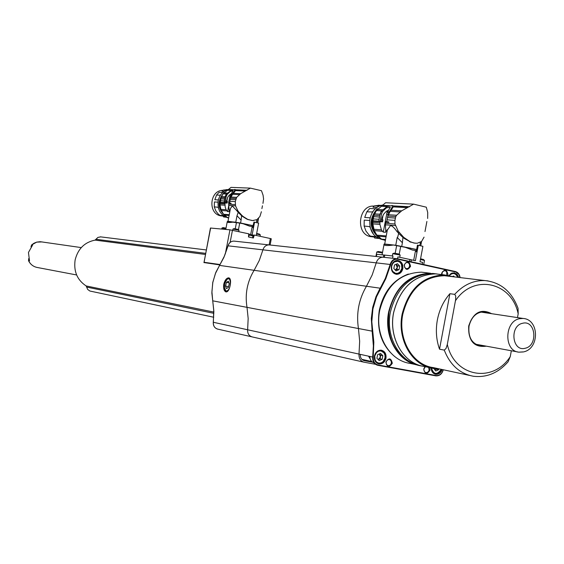 <?xml version="1.0" encoding="UTF-8"?>
<svg xmlns="http://www.w3.org/2000/svg" width="564" height="564" viewBox="0 0 564 564"><rect width="100%" height="100%" fill="white"/><g stroke="black" fill="none" stroke-linecap="round" stroke-linejoin="round"><path stroke-width="0.85" d="M373.558 206.079L374.108 206.107L373.558 206.079C358.281 205.303 355.369 234.039 370.456 236.605L374.136 237.007M372.748 219.269L372.212 219.149L373.41 215.039L375.441 211.415L377.732 208.863L377.14 208.835C368.934 218.74 369.173 228.075 377.845 236.845L378.366 236.894M374.158 214.63L372.79 219.058C371.655 226.996 373.847 233.207 379.368 237.684M373.269 221.299L372.945 220.792L373.974 215.194L376.421 210.555L385.579 202.758L413.638 204.14L401.66 210.837L396.612 215.251L395.773 216.576L394.927 220.355L394.941 223.978L398.233 231.184L403.732 237.366L410.099 241.667L413.821 242.999L417.205 243.281L421.569 241.477L420.765 245.833M385.247 240.468L381.729 239.15M385.431 239.481L381.574 239.136L376.844 235.132L386.107 235.914M395.343 225.537L385.395 224.81L385.741 230.204L387.186 230.316L386.904 231.642L385.734 231.543L385.543 232.312L383.28 232.128L382.406 231.282L374.263 230.627L376.844 235.132M374.263 230.627L372.846 223.901L372.903 221.278L382.561 221.842L382.928 219.889L382.216 219.763L383.083 215.166M373.777 229.266L381.426 229.865L379.917 224.416L372.846 223.901M379.917 224.416L379.924 221.765M384.782 244.036L395.745 245.255L397.218 237.451L397.5 237.789L398.685 233.425L402.95 237.437L403.789 237.409M399.291 232.629L397.846 232.516L398.685 233.425M397.846 232.516L396.562 231.057L398.233 231.184M387.186 230.316L390.549 225.529C392.361 225.995 394.363 227.835 396.562 231.057M410.592 248.167L393.665 245.044M395.745 245.255L416.627 249.492M411.438 242.252L415.146 243.232M410.719 242.189L409.549 241.618M405.107 238.509L404.219 238.431L410.099 241.667M404.219 238.431L402.823 237.331M402.95 237.437L402.386 242.746L397.5 237.789M401.765 246.299L402.386 242.746M384.105 244.205L393.453 245.009L416.761 249.57L417.586 245.157L416.676 249.563M403.986 246.828L412.503 250.071L415.534 250.501L416.937 252.482L418.298 245.262L417.586 245.157M416.317 249.507L416.937 252.482L415.393 260.723L410.698 259.666L411.424 259.828L411.064 261.752M409.584 261.428L409.943 259.503L410.698 259.666L398.064 256.916M382.427 252.926L376.759 252.052M378.134 251.502L382.554 252.249M399.714 257.276L400.158 255.069L392.741 253.708M394.137 253.144L399.03 254.047L400.109 255.013M423.705 264.544L424.502 260.476L420.427 259.51M363.604 362.102L252.249 336.927C248.999 335.982 247.455 333.599 247.631 329.764L248.167 318.491L247.018 307.352C244.839 294.091 247.208 281.739 254.117 270.311L259.285 260.455L262.937 249.838C263.987 246.623 266.011 244.98 269.007 244.896L382.935 257.205C379.642 257.311 377.415 259.2 376.237 262.866L372.177 274.992L366.445 286.258C358.789 299.336 356.131 313.429 358.45 328.544L359.663 341.227L359.007 354.086C358.803 358.457 360.488 361.164 364.055 362.201L375.42 364.274M234.497 241.166L233.919 241.103C231.021 241.18 229.069 242.753 228.053 245.826L390.147 264.467C391.338 260.744 393.594 258.827 396.915 258.714L382.935 257.205C379.642 257.311 377.415 259.2 376.237 262.866L372.177 274.992L366.445 286.258C358.789 299.336 356.131 313.429 358.45 328.544L359.663 341.227L359.007 354.086L213.347 322.284C213.185 325.95 214.68 328.234 217.831 329.143L251.84 336.835M422.26 264.22L422.612 262.345L420.004 261.759L422.908 246.327L418.298 245.262M392.572 258.241L392.988 256.021L384.26 255.034L376.794 254.308L376.385 256.493M384.26 255.034L384.761 255.09L384.338 257.353M420.561 258.805L423.381 259.454L424.452 260.42M400.736 246.264L399.241 254.202M395.209 253.222L396.654 245.559M393.453 245.009C387.947 245.805 384.789 245.714 383.978 244.727L384.006 244.127M419.736 245.594L420.455 242.301M417.205 243.281L416.401 243.19M421.188 243.415L420.166 243.627M421.569 241.477L424.057 237.134M385.741 231.543L385.741 230.204M385.924 236.866L377.725 236.161M385.346 239.926L382.73 239.693C373.171 237.254 368.905 230.323 369.935 218.902C371.81 211.042 376.195 206.375 383.09 204.901M427.639 218.458L427.724 212.501L426.285 207.185L413.638 204.14M385.395 224.81L385.416 223.302L394.941 223.978M388.159 210.971L387.383 210.668L386.171 211.429L383.675 214.165L382.061 217.577L381.186 221.511L380.122 221.278L381.504 213.975L382.491 211.613L386.34 207.869L390.239 207.178L386.848 213.425L385.233 221.631L386.685 221.737L387.017 219.953L386.756 221.751L388.758 221.892L388.984 222.399L385.494 222.16L385.416 223.302M385.543 232.312L385.811 230.916M387.327 210.696L386.749 213.749M385.261 221.638L383.28 232.128M381.426 229.865L382.406 231.282M407.398 207.637L393.27 206.889L393.425 205.895L409.584 206.734M393.425 205.895L392.065 205.458C392.84 206.093 391.902 208.165 389.252 211.683L389.935 211.845L387.806 216.075L395.773 216.576M389.639 205.698L382.484 205.324M393.39 206.734L407.793 207.496M393.27 206.889L391.035 210.231L401.66 210.837M400.158 211.937L390.267 211.359L391.035 210.231M390.267 211.359L389.935 211.845M394.927 220.355L387.045 219.826L387.806 216.075M387.489 217.549L395.399 218.064M388.899 222.216L385.233 221.631M388.342 210.689L387.383 210.668M388.067 210.703L388.173 210.344M382.216 219.763L382.928 219.889M382.73 219.875L382.173 221.772M381.158 221.574L373.953 221.349M372.839 222.406L379.875 222.907M381.405 220.355L381.631 219.142M381.186 221.511L382.364 221.786M387.454 206.417L381.229 206.093M372.945 220.792L378.768 221.194L380.073 213.89L381.243 211.211L386.953 206.636L392.065 205.458M387.017 219.953L388.074 214.383L389.252 211.683M378.698 221.18L380.122 221.278M374.256 221.095L373.312 220.876M379.48 217.034L373.664 216.654M373.974 215.194L379.755 215.561M381.497 210.851L376.421 210.555M377.302 209.448L382.427 209.745M387.115 206.565L380.961 206.234M374.306 231.487L372.79 228.512L372 224.832L372.029 220.087L372.169 219.142L372.748 219.276M378.261 238.332L374.602 238.008L374.066 236.859L376.209 237.042M378.557 238.48L374.602 238.008M376.886 207.474L373.001 207.263L374.341 205.874L379.135 206.128M374.341 205.874L379.494 205.317M375.271 208.793L369.758 208.483L366.811 211.824L372.67 211.979M375.363 208.736L372.459 211.965M370.174 217.824L364.718 217.457L366.811 211.824M369.97 226.679L364.125 226.03L364.217 220.115L369.695 220.496M369.681 226.657L373.664 234.596M364.125 226.03L365.98 231.113L369.187 235.132L370.492 236.154L375.645 236.598M364.337 360.699L364.337 360.699C361.538 359.895 360.192 357.787 360.283 354.368C360.192 357.787 361.538 359.895 364.337 360.699L372.614 362.208M425.404 366.706L423.895 369.032L423.846 370.111L424.643 371.944L425.961 372.663L427.695 372.254L428.781 370.985L429.112 369.984L428.633 367.404M425.016 366.621L423.733 369.011C424.918 374.263 427.011 374.644 430.008 370.16L429.761 367.672M386.058 362.088L386.432 364.513L388.187 365.775L390.225 365.162L391.416 363.068L391.035 360.643L389.273 359.381L387.235 360.001L386.058 362.088M385.868 362.067C387.094 367.39 389.245 367.784 392.311 363.251C391.099 357.928 388.949 357.534 385.868 362.067M409.64 266.173L409.358 263.903L407.864 262.5L405.854 262.718L404.402 264.692L404.607 267.28L406.101 268.69L408.357 268.316L409.64 266.173M404.155 264.939C405.361 270.311 407.497 270.776 410.543 266.335C409.337 260.963 407.208 260.498 404.155 264.939M446.78 275.14L446.751 272.123L445.884 271.051L444.672 270.607L442.472 271.756L441.845 274.612M447.703 275.274L447.915 274.513C446.751 269.218 444.679 268.767 441.69 273.152L441.654 274.59M385.98 358.154C386.403 353.825 384.845 351.175 381.299 350.195C377.802 350.075 375.511 352.021 374.418 356.018C373.988 360.304 375.525 362.955 379.022 363.963C382.554 364.118 384.874 362.187 385.98 358.154M458.751 277.425L456.932 274.153L454.323 272.828L451.51 273.23L448.944 275.493M402.837 268.591C403.232 263.903 401.476 261.174 397.578 260.406C394.384 260.547 392.318 262.443 391.367 266.095C390.979 270.748 392.706 273.477 396.555 274.28C399.791 274.174 401.885 272.278 402.837 268.591M431.157 368.01C431.354 371.493 432.863 373.587 435.697 374.299C438.714 374.503 440.872 372.91 442.169 369.519M369.815 356.448C369.942 359.776 371.352 361.912 374.038 362.849M425.185 272.623L421.414 272.172C400.13 272.898 386.227 285.624 379.713 310.348C374.545 335.22 389.555 360.847 410.275 363.427L415.64 364.591M380.552 353.424L382.836 355.701L382.159 359.289L379.198 360.607L376.914 358.323L377.591 354.728L380.552 353.424M452.617 276.452L453.625 276.022L454.464 276.91M397.451 263.733L399.714 266.088L399.037 269.662L396.104 270.882L393.834 268.534L394.511 264.953L397.451 263.733M436.635 368.729L436.536 369.237L438.7 369.709L438.87 368.807M438.7 369.709L435.852 371.006L433.723 368.461M379.417 353.924L380.749 355.257L382.836 355.701M382.159 359.289L380.073 358.838L380.749 355.257M380.073 358.838L378.24 359.649M396.104 264.29L397.599 265.841L399.714 266.088M399.037 269.662L396.922 269.409L397.599 265.841M396.922 269.409L395.322 270.078L397.26 267.625L396.048 264.312M436.536 369.237L434.865 369.998M378.218 359.628L380.411 357.047L379.403 353.931M434.851 369.984L436.395 368.715M453.682 276.818L444.559 274.936C422.929 275.697 408.794 288.747 402.146 314.07C396.866 339.549 412.108 365.775 433.152 368.384L438.616 368.757M448.302 276.17L444.531 275.718C423.254 276.459 409.344 289.29 402.802 314.204C397.606 339.267 412.608 365.063 433.314 367.608L469.516 375.42M449.903 293.703C443.537 301.007 439.356 309.749 437.368 319.943C435.535 330.166 436.254 339.916 439.525 349.186L449.903 293.703L454.69 294.359C463.537 284.735 473.647 280.146 485.026 280.583L488.043 280.9M444.263 350.11L446.032 348.489L447.308 344.407C454.415 376.949 492.978 383.647 510.258 356.61L508.051 361.855C498.181 373.015 486.612 377.809 473.344 376.244C459.829 373.721 450.135 365.007 444.263 350.11L439.525 349.186M447.308 344.407L455.656 299.611L455.698 295.959L454.69 294.359M510.258 356.61L511.336 350.759M517.491 317.602L518.182 313.859C511.809 282.134 473.767 273.364 455.479 300.69M100.73 236.88L97.917 237.409L95.09 240.116C84.586 242.224 77.938 248.837 75.132 259.955C73.531 271.319 77.197 279.984 86.137 285.941L87.66 289.424L89.866 291.024L213.728 317.243M210.45 228.025L229.957 229.83L248.717 233.813L248.498 236.965L253.37 238.022L254.322 235.04L270.353 238.53L271.284 238.798L270.1 245.016M260.046 236.281L260.321 234.906L256.542 234.025M238.734 231.642L239.016 230.253L232.911 229.09M234.074 228.639L238.086 229.4L238.988 230.225M256.655 233.447L259.405 234.06L260.293 234.871M225.903 228.681L221.913 228.067M223.055 227.623L226.016 228.103M248.689 234.264L248.717 233.813M254.322 235.04L253.666 235.237L252.658 237.867M203.928 262.556L219.798 264.897M252.249 336.927C248.999 335.982 247.455 333.599 247.631 329.764L248.167 318.491L247.018 307.352C244.839 294.091 247.208 281.739 254.117 270.311L219.544 265.404L215.399 273.561L212.818 282.451L211.916 291.673L212.713 300.739M230.19 285.328C229.308 289.727 227.905 291.933 225.995 291.94C224.014 291.052 223.259 288.493 223.732 284.256C224.951 279.941 226.686 277.805 228.913 277.848C230.542 278.644 230.965 281.14 230.19 285.328M213.354 322.255L213.735 309.932L211.86 292.977L212.755 282.437L215.836 272.341L223.908 257.381L227.983 245.826C228.998 242.753 230.979 241.18 233.919 241.103L269.007 244.896C266.011 244.98 263.987 246.623 262.937 249.838L259.285 260.455L254.117 270.311L380.235 288.211L385.311 278.475L390.147 264.467L390.676 264.587L385.811 278.665L376.505 296.826L372.91 309.001L371.817 321.684L373.833 342.165L373.22 357.146C373.023 361.362 374.63 363.97 378.056 364.971L436.014 375.511C439.426 375.765 441.781 373.939 443.071 370.026L443.142 369.73M225.537 286.054L226.481 282.36L228.349 281.182L229.28 283.706L228.328 287.414L226.46 288.585L225.537 286.054L228.526 286.653M228.963 282.86L226.481 282.36M444.531 275.718L485.026 280.583C500.79 282.352 511.802 291.595 518.055 308.318L518.182 313.859M227.468 221.462L242.351 223.45L249.507 226.143L252.214 226.531L253.419 228.18L254.568 222.202L258.636 223.118L256.267 235.463M242.351 223.45L252.989 225.727L253.419 228.18L252.15 234.807M252.989 225.727L254.026 222.124L253.299 225.769M250.839 225.212L234.067 222.004M228.075 221.314L240.574 223.013L253.243 225.699M242.619 216.513L241.491 215.603L242.146 215.652L243.232 216.555L242.619 216.513L246.905 219.135L252.002 220.524M248.054 219.622L247.018 219.142M235.766 222.181L237.007 215.723L238.205 212.388L241.491 215.603M241.589 215.688L241.103 220.08L237.225 216.005M240.574 223.013L241.103 220.08M248.548 219.664L252.601 220.566L256.958 219.622L259.905 216.506L261.386 211.719M256.303 222.597L257.001 219.572M253.624 220.559L252.968 220.461M237.557 211.641L236.577 210.442L237.726 210.52L238.544 211.712L237.557 211.641L238.205 212.388M262.958 203.385L263.585 198.979L263.057 195.158L261.477 190.71L250.395 188.129L240.631 193.685L236.654 197.358L235.294 201.595L235.526 205.867L228.688 205.444L229.125 209.935L230.119 209.998L230.457 208.525L232.241 205.952L236.577 210.442M258.333 218.606L257.628 222.893M257.945 220.813L256.613 221.25M243.232 216.555L247.406 219.177M242.146 215.652L238.544 211.712M235.526 205.867L237.726 210.52M229.957 211.112L229.224 211.056L229.125 209.935M229.224 211.056L229.153 211.712L227.595 211.599L226.918 210.901L221.292 210.506L223.57 214.264L229.273 214.694M229.118 215.49L224.352 215.131L223.57 214.264M228.688 217.711L227.729 217.633L224.352 215.131M228.639 217.993L227.828 217.641M228.688 205.444L228.695 204.182L235.244 204.584M231.198 193.79L229.21 195.229L227.743 197.196L225.952 202.793L225.036 202.596L226.206 196.54L227.052 194.58L230.26 191.471L233.136 190.773L229.929 196.004L228.561 202.807L229.562 202.864L229.844 201.39L229.626 202.878L231.155 203.378L228.751 203.237L228.695 204.182M228.702 205.846L227.595 211.599M221.292 210.506L220.855 209.371L226.15 209.73L225.184 207.115L224.909 203.005L227.123 203.075L227.433 201.454L226.848 201.348L227.595 197.463M226.15 209.73L226.918 210.901M224.902 205.204L220.016 204.901L220.002 203.653L220.052 202.716L224.909 203.005M220.855 209.371L220.016 204.901M220.968 197.872L220.08 200.89C219.184 206.579 220.623 211.345 224.409 215.187M220.376 202.737L220.961 197.668L223.076 193.819L231.043 187.375L250.395 188.129M245.255 191.027L235.533 190.611L235.914 189.807L247.039 190.272M235.914 189.807L234.821 189.448C235.125 189.92 234.102 191.612 231.748 194.538L232.347 194.672L230.507 198.175L235.992 198.465M233.024 189.687L228.349 189.49M235.66 190.484L245.573 190.907M235.533 190.611L233.327 193.346L240.631 193.685M239.439 194.601L232.636 194.277L233.327 193.346M232.636 194.277L232.347 194.672M235.294 201.595L229.865 201.285L230.507 198.175M230.239 199.402L235.681 199.698M231.106 203.251L228.561 202.807M226.848 201.348L227.433 201.454M227.292 201.447L226.827 203.019M225.96 202.85L220.975 202.772M220.002 203.653L224.867 203.949M226.136 201.834L226.333 200.826M225.952 202.793L226.989 203.033M231.318 190.294L227.25 190.124M220.087 202.314L224.112 202.554L225.219 196.491L226.227 194.27L230.944 190.463L234.821 189.448M229.844 201.39L230.732 196.773L231.748 194.538M224.049 202.539L225.036 202.596M221.215 202.575L220.404 202.391M224.712 199.099L220.693 198.881M220.961 197.668L224.951 197.879M226.439 193.981L223.076 193.819M223.837 192.902L227.221 193.057M231.05 190.413L227.017 190.244M219.826 200.988L221.645 196.039M224.261 192.444L224.232 192.444C217.105 200.65 217.366 208.426 225.001 215.779L225.036 215.779M221.567 211.415L219.763 206.396L219.798 200.988M222.865 190.371C209.681 190.153 207.679 213.65 220.693 215.829L223.189 216.111M225.586 217.077L223.506 216.914L223.132 215.963L223.802 216.012M225.903 217.225L223.506 216.914M224.105 191.365L222.047 191.274L223.111 190.11L226.065 190.237M223.111 190.11L227.489 189.652M222.766 192.43L219.114 192.261L216.548 195.038L220.39 195.229M220.75 194.7L220.475 195.109M218.346 199.931L214.849 199.734L216.548 195.038M218.219 207.291L214.271 206.861L214.419 201.947L217.951 202.159M218.127 207.284L219.72 211.352M214.271 206.861L215.92 211.112L218.205 213.996L219.897 215.335L223.245 215.596M235.258 228.765L236.478 222.42M233.933 221.983C229.9 222.639 227.652 222.653 227.186 222.033L227.433 221.441M239.735 222.984L238.452 229.682M254.568 222.202L254.026 222.124M368.518 356.166L370.174 358.908M42.131 241.921L36.709 242.125L31.69 244.896L32.627 245.044L28.461 252.46L29.504 260.913L28.574 260.744C30.562 264.615 33.629 266.892 37.767 267.576L76.633 274.964M28.574 260.744L28.665 258.643M30.992 246.821L31.619 244.924L33.995 243.225L36.667 242.132L40.206 241.702L81.272 247.596M413.687 260.335L415.534 250.501M397.557 258.784L397.916 256.881M217.443 329.059C214.489 327.987 213.1 325.724 213.284 322.263L213.855 311.49L212.727 300.831L372.134 331.146L371.309 318.477L372.698 307.324L375.998 296.643L379.445 289.558L380.235 288.211L380.714 288.458M361.841 359.331L371.782 361.552L361.841 359.324M383.795 254.984L383.372 257.24M396.612 215.251L388.293 214.736M388.074 214.383L386.622 214.292M379.05 219.29L373.227 218.895M374.461 213.876L380.009 214.221M381.045 211.528L382.491 211.613M387.581 211.909L389.047 212.001M388.843 212.325L387.383 212.24M380.841 211.852L382.279 211.937M380.073 213.89L381.504 213.975M459.956 277.573L458.765 274.294L455.888 272.031L397.98 259.243C394.447 258.841 392.015 260.624 390.676 264.587M394.786 356.596C381.588 345.457 376.428 330.025 379.304 310.285C383.485 291.905 393.171 279.822 408.371 274.041M372.67 331.089L372.134 331.146L373.375 345.887L372.684 357.075L359.007 354.086M397.98 259.243L396.915 258.714L397.839 258.834L455.24 271.495C457.954 272.285 459.547 274.315 460.055 277.58M443.233 369.751L443.156 370.047C441.816 374.129 439.37 376.061 435.817 375.857L377.781 365.303C374.172 364.252 372.473 361.51 372.684 357.075L373.22 357.146M397.853 258.841L455.395 271.89M377.725 350.984L380.7 350.463C384.049 351.386 385.515 353.889 385.113 357.978C384.07 361.785 381.884 363.611 378.55 363.463L375.476 361.63M385 357.964L384.993 355.228L383.971 352.845L381.024 350.921L378.684 351.104L376.569 352.465L374.729 356.06L375.138 360.079L376.611 362.095L378.726 363.11L381.067 362.913L383.175 361.552L385 357.964M450.714 273.674L453.244 273.082L454.965 273.547L456.748 275.042L457.834 277.319M457.707 277.298C455.592 272.962 452.793 272.391 449.318 275.57M394.102 261.527L397.007 260.73C400.673 261.456 402.329 264.022 401.97 268.436M401.864 268.415L401.469 264.396L400.017 262.323L397.923 261.238L394.49 261.865L392.678 263.67L391.67 266.194L391.684 268.943L392.699 271.369L395.632 273.378L397.958 273.251L400.045 271.954L401.864 268.415M417.557 365.063C397.564 361.341 383.647 336.13 388.659 311.829C395.223 286.872 409.224 274.019 430.649 273.272L421.414 272.172M427.646 273.575C407.8 275.944 394.948 288.719 389.089 311.913C386.107 336.821 394.024 353.945 412.827 363.301M401.97 268.457C401.067 271.94 399.086 273.723 396.041 273.829L392.833 272.313M441.295 369.335C440.068 372.508 438.031 373.995 435.196 373.798L432.489 372.289M431.446 368.073C433.794 374.707 437.044 375.116 441.203 369.314M439.582 274.344L435.775 273.885C414.272 274.64 400.228 287.562 393.63 312.653C388.392 337.906 403.549 363.907 424.466 366.501L429.359 367.559M486.337 346.169C474.07 347.713 468.19 341.001 468.691 326.027C473.316 312.378 480.965 308.268 491.639 313.69M489.348 313.344L484.504 311.786C476.545 311.899 471.335 316.658 468.874 326.07M468.867 326.084C467.838 337.039 471.659 343.645 480.338 345.901L484.053 345.753M213.812 312.082L86.137 285.941M269.134 244.903L270.353 238.53M232.453 230.274L230.119 242.414M251.079 234.532L248.9 234.102L251.114 234.539L252.933 235.985L248.858 235.061M253.539 235.569L252.905 235.512M253.701 235.174L252.665 237.409M252.721 235.047L253.729 235.146L252.721 235.047M225.325 253.92L229.957 229.83M210.633 228.018L204.027 262.281L220.023 264.53M205.352 254.449L95.09 240.116M205.564 253.356L96.183 239.298M213.827 313.323L86.842 287.118M228.039 245.869L224.465 255.986L219.488 265.496M228.223 290.7L226.425 291.362L225.078 289.981M227.419 279.131C223.591 281.288 223.541 293.301 227.384 290.65C231.247 288.521 231.275 276.395 227.419 279.131M227.764 278.835L229.083 278.546L230.359 279.765M250.698 234.448L252.214 226.531M236.654 197.358L230.93 197.062M230.732 196.773L229.738 196.716M224.352 200.967L220.327 200.742M221.377 196.575L225.163 196.766M226.051 194.531L227.052 194.58M230.563 194.749L231.571 194.799M231.402 195.066L230.394 195.017M225.875 194.799L226.869 194.848M225.219 196.491L226.206 196.54M525.197 348.249C538.345 345.69 535.694 319.647 522.624 323.271C509.341 325.738 512.091 352.056 525.197 348.249M522.983 351.915L518.972 352.162C503.772 351.266 504.265 321.311 519.55 318.702L523.089 318.448C539.255 319.372 539.692 348.284 523.893 351.816M384.697 244.036L387.447 229.477M376.766 252.002L375.927 256.444M378.225 251.481L376.815 252.002M392.748 253.652L392.318 255.943M394.236 253.116L392.805 253.645M417.445 245.143L416.62 249.549M383.978 244.727L382.075 254.822M384.197 244.071L383.915 244.459M426.892 221.476L424.995 231.564M385.572 232.248L385.797 231.057M390.133 207.756L390.239 207.178M380.975 205.395L378.141 205.247M435.168 374.179L435.697 374.299M395.956 274.203L396.555 274.28M378.43 363.829L379.022 363.963M435.817 375.857C439.412 376.068 441.88 374.144 443.219 370.076L443.297 369.765M455.261 271.503C457.982 272.278 459.604 274.308 460.118 277.587M379.614 350.237L380.7 350.463C384.084 351.4 385.572 353.91 385.17 357.992C384.133 361.792 381.92 363.618 378.55 363.463M452.208 272.962L455.782 274.041L457.897 277.326M395.9 260.61L397.007 260.73C400.722 261.463 402.393 264.037 402.026 268.457C401.124 271.94 399.129 273.73 396.041 273.829M376.9 363.089L377.986 363.336M394.377 273.618L395.477 273.759M433.681 373.46L434.703 373.685M435.196 373.798C438.073 374.002 440.124 372.522 441.365 369.349M424.466 366.501C403.507 363.893 388.342 337.885 393.58 312.646C400.172 287.562 414.237 274.64 435.775 273.885L444.559 274.936M478.977 345.647L480.338 345.901C471.786 343.702 468.007 337.103 469.022 326.105C471.504 316.665 476.665 311.892 484.504 311.786M232.911 229.062L232.671 230.316M234.123 228.624L232.946 229.054M221.913 228.046L221.722 229.062M223.111 227.609L221.948 228.039M252.933 236.013L252.58 237.846M248.907 233.94L248.773 237.021M252.623 237.86L253.666 235.237M204.02 262.669L210.45 228.011M206.227 249.944L100.307 236.831M227.44 291.56L226.538 291.384M226.425 291.362C223.464 287.725 223.83 283.572 227.518 278.898L229.978 278.729M227.997 221.314L230.457 208.532M257.685 222.907L258.545 218.395M262.45 205.782L261.907 208.617M228.617 218.078C220.757 215.631 217.267 209.871 218.155 200.805C219.579 194.756 223.027 190.956 228.483 189.405M227.567 189.652L226.298 189.603M227.186 222.033L225.762 229.435M227.553 221.342L227.165 221.885M253.934 222.117L253.229 225.762M480.845 312.054L523.089 318.448M475.6 344.202L517.639 351.922M523.392 351.943L518.972 352.162M28.503 260.688C30.498 264.587 33.586 266.878 37.767 267.576M437.156 273.998L432.948 273.469C411.114 274.238 396.929 287.125 390.387 312.125C385.163 337.209 400.355 363.251 421.653 365.973L422.034 366.029"/></g></svg>
